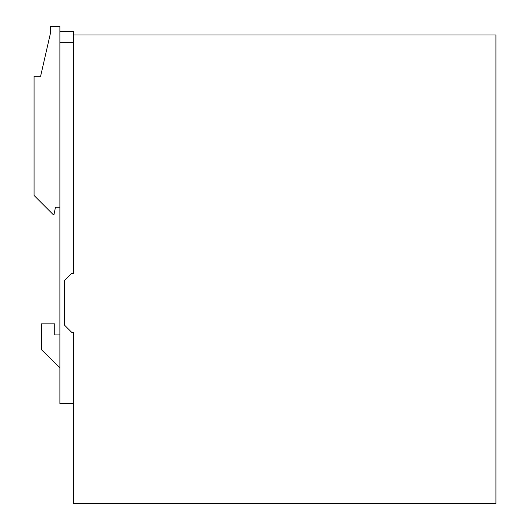 <?xml version="1.0" encoding="UTF-8"?>
<svg xmlns="http://www.w3.org/2000/svg" width="530" height="530" viewBox="0 0 530 530"><rect width="100%" height="100%" fill="white"/><g stroke="black" fill="none" stroke-linecap="round" stroke-linejoin="round"><path stroke-width="0.79" d="M59.883 42.731L73.537 42.731L73.537 273.301L73.537 34.987L495.934 34.987L495.934 503.5L73.537 503.5L73.537 332.323L73.537 403.529L59.883 403.529L59.883 26.5L50.297 26.5L50.297 33.88L40.598 76.3L34.066 76.3L34.066 195.457L53.245 214.643L53.98 214.643L55.458 207.263L59.883 207.263M73.537 332.323L71.689 332.323L64.316 324.95L64.316 280.681L71.689 273.301L73.537 273.301M59.883 367.74L41.439 349.667L41.439 323.843L54.722 323.843L54.722 334.907L59.883 334.907M59.883 31.667L73.537 31.667L73.537 34.987"/></g></svg>
